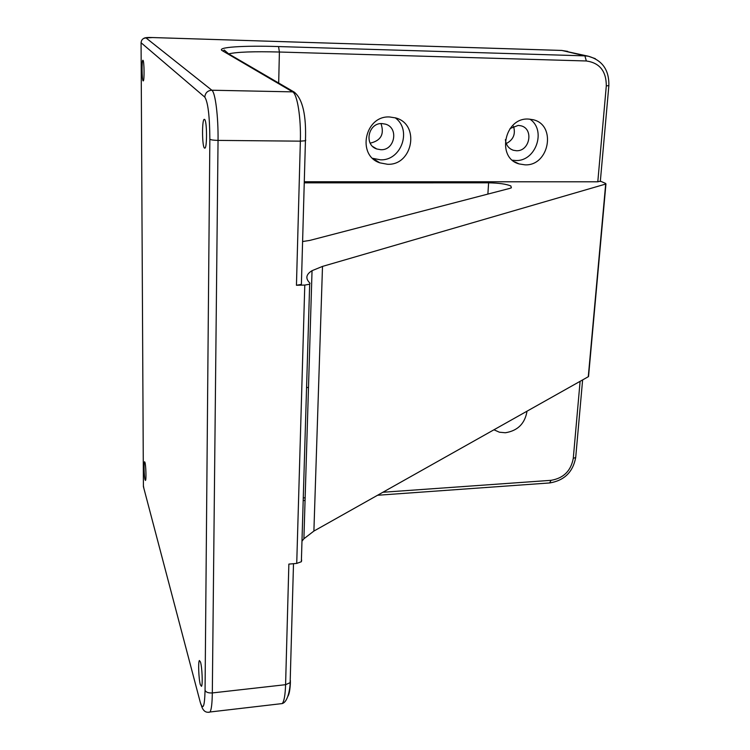 <?xml version="1.0" encoding="UTF-8"?>
<svg xmlns="http://www.w3.org/2000/svg" width="750" height="750" viewBox="0 0 750 750"><rect width="100%" height="100%" fill="white"/><g stroke="black" fill="none" stroke-linecap="round" stroke-linejoin="round"><path stroke-width="1.12" d="M143.006 60.309L142.894 60.263C141.656 59.991 141.872 80.006 143.109 80.85L143.241 80.906C144.478 81.225 144.253 60.966 143.006 60.309M204.628 119.447L204.262 119.325C201.881 119.381 202.031 146.147 204.412 148.031L204.834 148.181C207.206 148.162 207.028 120.966 204.628 119.447M200.512 662.053L199.397 660.516C198.038 661.725 198.713 679.153 200.334 684.694L201.487 686.334C202.847 685.097 202.134 667.359 200.512 662.053M144.966 462.403L144.553 461.775C143.681 462.075 144.084 476.578 145.05 479.766L145.481 480.431C146.363 480.15 145.941 465.459 144.966 462.403M389.634 116.972C364.838 115.388 356.531 155.381 379.838 162.844L387.497 164.269C412.753 165.628 420.347 124.388 395.747 117.938L389.634 116.972M372.675 158.325L380.4 159.816C401.259 160.959 412.312 129.778 395.128 117.759M381.984 123.572C368.212 122.719 363.731 144.966 376.791 148.987L380.841 149.719C394.762 150.506 399.009 127.866 385.556 124.162L381.984 123.572M528.337 119.053C504.347 117.516 496.247 158.016 519.113 163.922L524.981 164.841C549.253 166.172 556.847 124.8 532.997 119.681L528.337 119.053M512.466 160.219L515.709 160.509C535.772 161.662 546.722 130.162 529.894 119.138M505.406 139.584C505.931 144.975 508.556 148.537 513.3 150.253L516.403 150.731C529.819 151.5 534.038 128.728 520.941 125.794L518.212 125.409L510.075 128.522M493.959 429.788L499.378 432.206L505.312 432.759C517.688 430.809 524.934 423.619 527.025 411.188M302.597 241.537L309.806 240.412L509.887 188.362L511.369 187.8L510.844 185.953C506.194 184.041 498.787 183 488.616 182.822L304.247 182.841M301.669 560.109L301.359 561.731L296.728 563.419L288.863 564.094L285.591 684.684L212.316 692.934C212.166 703.462 211.397 709.819 210.019 711.994L208.819 712.35M301.425 283.097L301.388 284.381L296.447 285.272L304.781 285.075L309.666 284.203L309.975 283.247L308.747 281.812C305.428 277.772 306.525 274.059 312.037 270.684L322.5 266.409L313.894 531.066L588.281 376.725L605.681 184.059L322.5 266.409M605.681 184.059L605.681 183.45L600.347 181.125M370.2 143.147C380.934 140.691 384.534 134.175 381 123.6M506.25 143.569C513.347 139.819 515.775 134.072 513.525 126.347M306.572 387.534L308.494 387.45M588.591 375.938L588.281 376.725M313.894 531.066L303.9 538.762L301.969 541.209M600.347 181.163L597.797 181.8L606.3 85.903C606.309 71.184 599.653 62.878 586.341 60.975L279.394 52.022L278.691 83.044M304.275 181.762L597.797 181.8M296.447 285.272L300.356 141.159L218.044 140.4L212.316 692.934C208.416 693.159 205.997 692.297 205.059 690.337L209.85 139.256C209.691 116.184 208.003 102.141 204.797 97.125L141.075 42.741L143.409 486.591L200.203 702.028C202.978 710.841 204.6 706.95 205.059 690.337M296.728 563.419L304.781 285.075M152.662 37.556L146.016 37.922L211.856 90.225L292.622 91.866L222.263 50.663C215.925 47.194 243.591 45.422 278.55 46.556L584.888 55.866L561.919 50.456L152.578 37.556M290.419 682.219C290.1 689.344 289.284 693.994 287.981 696.15M382.875 492.263L551.025 480.328C563.541 478.219 570.966 470.878 573.281 458.306L580.106 381.328M303.272 497.916L305.147 497.784M278.55 46.556L279.394 52.022C253.706 51.356 236.803 51.966 228.684 53.869M488.616 182.822L487.875 194.091M567.703 51.384L561.656 50.447M586.341 60.975L584.888 55.866L588.234 56.203L595.341 58.678M204.797 97.125C205.256 92.869 207.609 90.562 211.856 90.225C215.316 92.325 218.372 116.559 218.044 140.4C213.647 140.287 210.919 139.913 209.85 139.256M301.388 284.381L305.438 140.738L300.356 141.159C301.106 117.769 297.281 93.956 292.622 91.866L294.216 92.091L225.834 52.209M280.284 703.8L282.225 703.575C284.128 701.372 285.244 695.072 285.591 684.684L290.147 682.659L293.503 563.691M146.016 37.922C143.006 38.128 141.366 39.741 141.075 42.741L141.075 42.544M143.4 485.747L143.878 488.372M200.203 702.028L201.028 704.672M294.216 92.091C302.644 98.953 306.384 115.172 305.438 140.738L305.756 140.166M222.263 50.663L223.5 50.85L224.259 50.053L228.6 53.822M608.869 85.575L606.3 85.903M290.466 680.794L290.147 682.659C290.325 684.694 288.834 701.663 282.225 703.575L210.019 711.994C205.828 713.091 202.941 710.906 201.366 705.459M551.025 480.328L549.656 482.944M573.281 458.306L575.7 457.528L575.766 456.825M372.863 158.4L379.838 162.844M372.853 146.606L376.791 148.987M514.575 161.784L519.113 163.922M510.872 149.166L513.3 150.253M303.9 538.762L312.037 270.684M600.319 181.5L608.85 85.781C609.272 70.097 602.4 60.234 588.234 56.203L561.759 50.438L152.616 37.547C147.722 37.312 144.759 37.603 143.728 38.409M582.619 379.913L575.7 457.528C572.981 471.956 564.384 480.431 549.909 482.925L377.541 495.262M305.062 500.447L303.188 500.588M588.534 376.537L605.944 183.966M301.359 561.731L309.666 284.203"/></g></svg>
